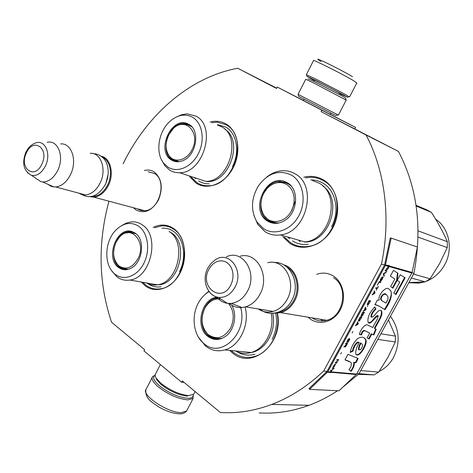 <?xml version="1.0" encoding="UTF-8"?>
<svg xmlns="http://www.w3.org/2000/svg" width="473" height="473" viewBox="0 0 473 473"><rect width="100%" height="100%" fill="white"/><g stroke="black" fill="none" stroke-linecap="round" stroke-linejoin="round"><path stroke-width="0.71" d="M330.255 114.377L303.412 100.524M123.122 163.788C146.79 114.992 189.661 77.123 237.712 68.248L276.569 88.457L277.267 87.079L321.829 110.185L321.09 111.61L366.102 135.018C384.992 170.576 391.165 218.29 381.463 264.123L323.733 370.944C307.604 386.234 290.28 397.391 271.762 404.427C254.379 410.907 237.239 413.603 220.341 412.503L182.33 380.966L181.662 382.267L143.963 350.925L144.602 349.671L111.563 322.261C98.544 283.357 97.675 243.004 108.961 201.196M144.306 170.528C147.913 169.571 151.236 170.055 154.269 171.983C161.837 178.563 163.22 187.935 158.42 200.085C151.833 210.964 144.271 214.186 135.727 209.752L133.487 207.748M316.662 274.364C322.556 272.259 328.156 272.832 333.447 276.084C343.286 282.28 346.573 298.297 340.205 309.951C333.979 321.693 319.931 325.873 310.489 319.169L308.077 317.2M153.14 227.383C160.371 223.936 167.182 224.308 173.579 228.5C184.908 236.163 188.219 257.099 180.254 272.631C172.45 288.288 155.765 294.153 145.028 285.662L141.309 282.02M277.426 313.321C283.989 342.996 252.233 370.223 232.663 353.071L229.642 350.369M210.13 122.022C215.771 120.574 221.003 121.189 225.828 123.873C237.925 130.583 241.668 151.194 233.384 167.341C225.284 183.595 207.659 190.796 196.2 183.205L189.679 176.648M303.82 177.192C310.684 175.542 317.117 176.382 323.124 179.71C337.355 187.627 342.174 210.455 332.856 227.803C323.745 245.28 303.364 252.292 289.896 243.388L282.795 236.707M356.879 373.629L358.972 373.794L343.12 386.914M337.598 390.728C328.327 396.812 318.79 401.672 308.987 405.302C292.208 411.409 275.605 413.946 259.186 412.905M323.733 370.944L326.932 371.465L309.04 388.57L309.567 389.344L338.987 390.799L356.648 374.054L412.101 272.448L417.393 247.001L391.171 238.12L385.359 265.489L327.842 371.743L309.567 389.344M411.989 272.826L413.922 273.376L358.972 373.794M381.463 264.123L384.579 265.01L327.115 371.216M366.102 135.018L398.449 151.425C417.334 187.42 422.495 228.075 413.922 273.376M321.09 111.61L398.449 151.425M321.829 110.185L355.578 127.432L354.874 128.78M330.284 114.324L355.578 127.432M277.267 87.079L303.441 100.471M237.712 68.248L276.723 88.161M181.662 382.267L184.038 382.385M137.288 208.764L140.664 210.367L144.395 210.745C159.342 210.769 167.537 180.852 154.576 173.544L148.084 171.734M312.05 317.862L312.097 317.891C316.514 320.848 321.327 321.67 326.541 320.351C343.977 316.632 348.849 286.437 333.506 277.722M305.499 177.848L310.01 177.322C314.705 177.198 319.092 178.286 323.16 180.591C348.589 193.061 336.764 244.121 307.834 246.451C301.573 247.278 295.856 246.066 290.688 242.809L284.439 237.174M277.16 313.345C280.962 331.467 269.953 352.397 254.716 356.447C246.983 358.558 239.9 357.227 233.473 352.444L231.244 350.528M154.6 227.75L161.382 225.94C165.84 225.574 169.949 226.679 173.721 229.257C193.617 241.206 183.63 286.401 160.495 288.778C155.085 289.63 150.189 288.406 145.82 285.118L142.793 282.286M211.65 122.649L217.284 122.182L225.934 124.724C249.123 135.964 234.466 186.563 208.297 185.753C204.159 185.883 200.381 184.86 196.975 182.702L191.187 177.144M101.121 156.185C110.446 157.822 114.478 173.52 108.4 185.392C104.704 192.511 99.892 196.443 93.973 197.194L89.373 196.573M102.523 157.296C110.315 160.471 112.964 174.466 107.613 185.014C103.25 193.15 97.745 196.939 91.1 196.401M90.148 153.293C100.997 152.336 106.987 169.665 100.11 183.021C96.386 190.211 91.555 194.196 85.613 194.959L55.808 187.001C61.815 186.167 66.723 182.022 70.536 174.555C77.572 160.696 71.63 142.828 60.674 143.91M78.601 193.09L81.93 194.639L85.613 194.959M47.525 184.121L51.551 186.533L55.808 187.001M47.199 142.314C57.984 139.511 64.653 156.746 57.724 170.398C53.739 178.096 48.719 181.951 42.653 181.969L54.088 187.024M35.469 178.025L40.873 181.685L42.653 181.969M320.162 319.204L323.372 320.919M283.534 264.785C296.199 267.771 302.401 287.123 294.726 300.763C291.338 306.924 286.715 310.903 280.856 312.688L273.696 313.238M286.804 266.997C296.725 272.3 300.284 288.707 293.834 300.343C289.837 307.462 284.379 311.518 277.468 312.505M267.688 262.704C284.102 258.258 297.133 281.938 287.17 299.344C283.753 305.582 279.088 309.608 273.193 311.423L245.635 306.859C251.671 304.943 256.455 300.733 259.984 294.23C270.266 276.061 257.058 251.47 240.272 256.177M258.282 308.952C262.822 312.038 267.795 312.866 273.193 311.423M229.31 303.483C233.077 306.557 237.351 307.911 242.123 307.533L245.635 306.859M226.366 256.845C242.596 248.739 257.951 272.655 247.545 291.055C243.489 298.392 238.008 302.513 231.114 303.412L242.123 307.533M216.693 296.967C219.567 300.532 223.108 302.649 227.324 303.323L231.114 303.412M314.107 80.481L306.9 76.295L315.438 80.304L344.51 95.451L347.537 97.207L340.087 93.902M306.427 74.769L315.373 78.82L346.005 94.789L348.849 96.758M321.072 61.561C315.426 58.12 316.987 58.457 325.749 62.566C336.137 67.627 345.059 72.316 352.521 76.65M193.155 394.736C193.439 397.137 191.618 398.319 187.704 398.278C178.309 397.273 168.837 393.075 159.283 385.69C153.613 380.605 152.235 377.141 155.156 375.296M193.221 394.689L193.144 398.42L187.941 399.91C178.043 398.869 168.069 394.452 158.012 386.66C152.915 382.154 151.118 378.784 152.625 376.538L155.156 375.213M187.213 396.072L186.912 396.061C178.286 395.002 169.671 391.147 161.068 384.484L156.77 379.784L155.901 377.708M194.125 393.4L193.676 394.257L188.485 395.611C179.237 394.47 169.996 390.326 160.761 383.183L156.155 378.152C155.02 376.26 154.854 374.787 155.664 373.747L160.353 364.547M306.403 100.377L298.741 96.409L298.096 94.34L338.408 115.146L337.911 114.886L335.883 115.578L306.403 100.377M346.153 100.034L345.55 98.071L342.422 96.155L315.686 82.237L308.124 78.808M346.195 100.134L314.167 83.195L305.729 79.239L298.043 94.316M217.45 125.055L221.601 126.782C242.288 136.898 229.068 182.146 205.696 181.342L179.598 172.722C175.897 172.846 172.527 171.941 169.488 169.996L165 165.899L161.559 159.833M194.19 177.541L195.727 178.64M175.3 161.305L173.745 160.737M178.759 161.713L172.373 159.992C158.893 152.519 168.678 122.217 184.204 123.488L188.768 124.582L191.547 126.48M173.544 160.394L169.783 156.616M181.26 124.541L185.357 123.95L188.638 124.517M189.36 124.789L189.904 125.032M188.987 124.429L188.13 123.967C171.841 115.158 155.41 150.964 171.445 160.016C174.886 162.121 178.688 162.328 182.844 160.637C196.33 155.7 200.593 130.312 188.987 124.429M167.95 167.105C177.334 173.337 191.76 167.117 198.447 153.5C205.282 139.973 202.373 122.803 192.535 117.233C185.085 113.419 177.541 114.797 169.913 121.36C158.284 131.553 155.103 153.057 163.794 163.321L167.95 167.105M179.598 172.722C203.337 173.402 217.024 126.462 196.047 116.175L187.308 113.851L181.827 114.673L177.186 116.612M224.835 129.176C244.458 141.173 228.276 185.126 205.767 181.342M209.137 183.808C205.312 183.914 201.829 182.974 198.678 180.982M217.497 124.63L225.645 127.012C236.719 132.943 240.16 151.969 232.503 166.526M192.079 149.592C187.054 160.323 174.726 163.581 169.245 155.924C165.272 150.018 165.03 143.077 168.518 135.112L173.207 128.68C185.304 116.192 201.007 132.996 192.079 149.592M179.226 161.66L173.023 159.496M191.872 126.829L187.781 124.742L182.087 124.452M178.883 161.701L178.534 161.535M185.156 123.548L184.553 123.624M169.299 231.616C187.042 242.371 178.008 282.777 157.349 284.835C153.429 285.456 149.775 284.817 146.382 282.913M124.665 269.509L120.869 267.7M127.799 269.439L127.745 269.444C124.689 269.9 121.922 269.196 119.45 267.322C107.921 259.441 114.797 232.45 128.52 231.699L132.771 232.066M120.68 267.558L118.9 265.879M125.978 233.059L129.738 231.983M135.603 233.396L132.611 232.018L128.52 231.699M135.361 233.219L131.884 231.516C116.707 226.271 104.894 258.128 118.487 267.452C122.353 270.266 126.581 270.485 131.157 268.114C142.692 262.444 145.394 239.622 135.361 233.219M115.122 274.269C123.879 281.287 137.507 276.244 143.94 263.148C150.503 250.152 147.96 232.704 138.772 226.295C131.039 221.5 123.364 222.807 115.749 230.209C104.35 241.579 103.699 265.459 114.744 273.968L115.122 274.269M157.568 284.799C178.575 285.497 189.614 243.873 171.35 232.805L169.05 231.445M111.693 270.733L116.825 276.717C120.727 279.703 125.109 280.814 129.957 280.034C150.917 277.834 160.317 235.956 142.379 224.935C138.95 222.535 135.201 221.53 131.122 221.914L126.19 223.132L121.46 225.716M161.116 286.768C156.327 287.513 151.957 286.496 148.008 283.723M161.937 228.264C166.118 227.909 169.973 228.944 173.502 231.368C183.885 238.167 186.93 257.489 179.563 271.478M137.992 258.707C132.328 268.014 125.913 270.361 118.753 265.749C113 259.665 112.083 251.825 116.003 242.235L119.385 237.257C130.69 223.824 146.985 241.975 137.992 258.707M128.278 269.314L122.211 268.055M135.988 233.703L129.685 232.42L126.528 232.923M129.531 231.628L128.928 231.794M312.541 180.585L318.808 183.027C341.53 194.267 330.769 239.982 304.896 241.94L280.335 234.921C274.695 235.672 269.557 234.578 264.915 231.634L257.72 224.344L253.906 215.452M287.395 236.938L289.783 238.694M272.572 222.795L269.58 221.352L272.371 222.742M278.491 223.067L278.094 223.126C274.588 223.54 271.378 222.836 268.469 221.015C253.404 212.56 262.119 181.579 279.62 181.407L286.561 182.684L290.99 185.836M269.58 221.352L264.36 215.818M275.115 183.193L280.714 181.809L286.088 182.477M287.572 183.051L288.205 183.358M287.324 182.791L285.976 182.081C266.689 172.178 248.81 210.432 267.564 221.11C272.933 224.285 278.621 224.101 284.616 220.572C297.854 212.968 299.492 189.129 287.324 182.791M263.627 228.737C274.736 236.098 291.522 230.014 299.072 215.327C306.794 200.747 302.986 181.656 291.321 175.034C278.934 169.399 267.96 173.017 258.4 185.889C251.062 198.506 250.584 210.544 256.957 221.997L263.627 228.737M280.335 234.921C306.788 232.763 318.004 185.203 294.821 173.697C291.066 171.539 287.005 170.546 282.647 170.723C276.959 171.037 271.656 173.159 266.731 177.085M323.089 186.232C343.51 200.28 328.96 243.181 304.281 242.016M308.307 244.293C302.525 245.032 297.245 243.902 292.468 240.899M300.189 241.703L298.546 240.124M291.699 210.769L295.022 201.717M310.82 179.917C315.065 179.876 319.021 180.905 322.698 182.992C335.718 189.998 340.152 211.07 331.526 226.691M435.686 219.23C449.244 227.986 453.548 249.366 444.555 264.992C440.162 272.702 434.108 278.118 426.38 281.24M411.374 278.035L425.28 281.855L408.903 282.547M413.52 274.109L430.069 278.804L439.612 263.55L447.257 247.592L418.055 237.121M416.157 206.015L431.471 212.412C437.957 222.535 443.26 232.302 447.369 241.715L447.257 247.592M416.057 205.341L426.853 209.864L431.471 212.412M424.512 281.902L418.889 283.156L408.826 282.694M418.085 230.854L447.369 241.715M425.28 281.855L430.069 278.804M291.51 210.686C285.45 223.173 269.58 225.272 263.692 214.783C260.079 208.226 260.049 201.143 263.603 193.534L267.103 188.479L270.107 185.777L273.459 183.826L277.012 182.714L280.595 182.501L284.054 183.205L287.212 184.801L289.925 187.213L292.054 190.341L293.502 194.031L294.182 198.11L294.07 202.385L293.165 206.648L291.51 210.686M278.816 223.002C275.097 223.339 271.768 222.422 268.824 220.241M291.208 186.084C288.187 183.353 284.663 182.087 280.643 182.294L277.089 182.702M276.865 223.232L275.789 222.866M289.783 184.724L289.198 184.517M280.359 181.378L279.809 181.478M271.177 313.315C274.902 329.681 264.969 348.908 251.116 352.503C245.629 354.029 240.408 353.508 235.453 350.942M216.433 339.194L210.355 336.593M221.547 338.562L221.098 338.698C216.693 339.851 212.661 339.058 208.995 336.321C196.342 327.541 201.764 300.402 216.622 297.913M210.178 336.457L207.895 334.305M212.891 300.166L217.698 298.138M216.912 297.233C201.22 298.599 194.722 327.298 208.043 336.528C213.837 340.607 219.833 340.436 226.023 336.019C234.525 329.699 237.351 314.427 231.752 305.209M209.101 291.557C205.187 293.851 201.912 297.145 199.275 301.425C190.944 314.533 192.943 334.748 203.668 343.357L204.271 343.841C221.187 358.912 248.177 332.755 240.651 307.61M208.835 291.202L204.815 294.685M198.542 337.32L205.767 346.224C211.543 350.594 217.923 351.817 224.906 349.896L251.116 352.503M245.073 307.012C250.028 324.295 239.734 346.005 224.906 349.896M272.673 313.309C276.936 330.302 265.684 350.481 251.027 352.533M254.935 354.23C248.479 356.003 242.448 355.128 236.837 351.616M275.765 313.386C277.503 322.409 276.285 331.035 272.123 339.253M390.438 316.289C399.543 329.007 400.548 342.759 393.471 357.547C389.923 363.838 385.152 368.467 379.157 371.429M359.048 373.664L374.102 374.882L358.363 374.368M360.745 370.554L378.684 372.115L388.02 357.204L395.292 341.961L377.797 339.401M388.439 319.943L395.446 336.096L395.292 341.961M380.86 333.802L395.446 336.096M374.102 374.882L378.684 372.115M228.565 303.453C234.005 310.613 234.679 318.814 230.593 328.055C224.096 338.065 216.616 340.223 208.155 334.535C201.48 327.47 200.304 318.826 204.638 308.609L205.276 307.444C209.32 301.094 214.476 298.268 220.743 298.966M221.902 338.42C218.585 339.247 215.434 338.893 212.436 337.355M220.53 338.845L219.638 338.692M217.338 297.771L216.847 297.949M386.128 268.995L387.145 268.723L386.973 269.569M386.949 269.462L387.417 269.036M388.924 266.459L389.19 265.643L387.949 265.288M387.357 269.019L388.552 266.394L389.043 266.536L387.783 268.782L387.097 268.847M387.068 268.676L387.493 268.345M388.268 266.281L388.948 266.423M387.121 269.663L388.203 268.428L389.486 265.696L387.955 265.258L387.671 266.145L388.552 266.394M388.357 266.34L387.411 268.085L385.885 269.439L387.145 268.723M387.712 266.074L388.102 266.181M349.701 361.685L350.913 362.519C351.947 364.139 351.303 366.534 348.973 369.697L351.084 371.406C353.597 368.006 354.608 365.109 354.117 362.72L355.986 362.726L358.156 358.487L347.974 354.318L344.947 359.888L350.292 362.04M350.28 352.438L353.071 351.137C353.272 348.258 356.677 341.601 359.173 342.588C356.459 347.383 355.353 351.285 355.844 354.283C359.456 358.871 368.975 341.843 365.416 339.176C363.897 336.687 361.201 336.551 357.322 338.774C353.301 343.179 350.954 347.732 350.28 352.438M377.294 319.133L372.736 327.499L368.006 325.276C365.771 322.805 360.048 329.799 359.397 334.553L361.573 334.878C362.271 332.111 363.418 330.751 365.014 330.798L369.715 333.051L367.083 337.876L369.129 339.017L371.855 334.015L373.895 334.979L376.218 329.267L374.817 328.587L379.73 319.582C381.758 315.881 382.379 313.02 381.599 310.998C380.475 309.59 378.707 310.3 376.307 313.132C374.474 315.739 372.848 317.093 371.435 317.2C371.595 314.444 373.096 311.731 375.934 309.058L374.764 306.912C369.537 312.558 367.302 317.637 368.065 322.143C369.856 326.181 375.314 316.685 378.264 315.852L377.294 319.133M376.526 305.061L379.854 306.545L384.945 309.738C390.574 301.62 392.501 295.253 390.739 290.635L389.102 289.299C386.813 285.237 377.596 294.738 379.169 300.201L377.454 300.012L374.894 304.724L376.526 305.061L376.029 304.736L379.352 306.226L384.454 309.419C388.782 302.649 393.323 293.567 390.243 290.31L389.474 289.494M392.903 288.193L397.172 280.365L397.953 273.246L393.441 270.373L390.32 276.12L394.849 278.946L390.674 286.614L392.903 288.193M405.125 277.811L400.276 274.724L397.196 280.377L399.797 282.026L393.778 293.065L395.966 294.59L405.125 277.811L400.27 274.73M386.979 270.686L385.442 270.26L385.105 270.881L386.648 271.301L386.979 270.686M386.199 272.123L383.769 273.347L383.325 274.169L383.981 276.22L384.313 275.605L383.745 273.808L385.867 272.738L386.199 272.123M382.202 279.496L383.012 276.9L382.054 277.001L380.41 279.614L380.186 280.726L380.789 280.997L382.036 279.389M380.54 282.558L380.877 281.949L379.322 281.553L377.324 285.243L379.186 282.221L380.54 282.558L380.576 281.873M372.458 294.23L372.127 294.845L374.575 293.567L375.018 292.757L374.338 290.759L374.184 291.876L373.079 293.916L372.458 294.23M367.231 304.358L367.876 304.831L368.343 304.588L370.607 300.881L369.035 300.544L367.231 304.358M367.74 305.7L367.48 306.658L367.74 305.7M366.161 309.088L365.458 307.154L364.216 310.276L363.258 311.21L365.724 309.898L366.161 309.088L365.339 307.367M361.112 315.385L361.171 316.171L362.147 316.017L364.411 312.322L362.821 312.02L361.112 315.385M358.481 320.233L358.54 321.019L359.521 320.86L361.78 317.17L360.19 316.88L358.481 320.233M352.899 331.496L352.137 332.903L352.899 331.496M338.727 359.699L337.083 359.533L336.758 360.13L338.408 360.296L338.727 359.699M333.506 366.197L332.88 367.285L333.991 367.072L335.517 364.192L334.228 366.575L335.026 364.145L333.506 366.197M376.177 290.274L378.441 286.437L377.389 288.027L376 287.696L375.663 288.311L377.058 288.642L376.177 290.274M355.371 325.767L357.848 324.425L358.286 323.615L357.558 321.729L357.422 322.811L355.371 325.767M336.179 361.75L335.138 363.116L335.978 362.253L336.61 362.312L336.161 363.418L337.03 362.353L337.45 361.035L336.877 361.815L336.179 361.75M346.685 342.281L348.737 339.117L349.328 339.525L347.602 342.511L348.181 342.056L349.5 339.762L349.577 338.591L348.229 339.159L346.685 342.281M345.627 343.753L346.354 343.847L345.438 345.55L343.895 346.957L345.178 346.159L345.059 346.993L345.657 346.644L347.584 343.368L345.952 343.15L345.627 343.753M341.453 352.622L340.702 354.017L341.453 352.622M332.448 368.083L332.182 368.579L333.837 368.721L334.109 368.225L332.448 368.083M330.538 370.513L330.934 372.7L331.49 372.038L331.224 371.086L332.88 369.466L331.141 370.773L330.864 369.921L330.538 370.513M345.018 359.758L349.222 361.342M355.986 362.726L355.507 362.389L357.618 358.268M354.117 362.72L353.638 362.383L355.507 362.389M350.635 371.039C353.136 367.669 354.135 364.784 353.638 362.383M350.28 351.877L352.586 350.8C352.823 347.72 356.423 341.045 358.676 342.269M353.071 351.137L352.586 350.8M356.045 354.525C360.592 356.488 368.053 341.074 364.931 338.851L364.033 337.888M368.313 322.432C369.573 322.917 371.051 322.172 372.748 320.191C374.965 317.117 376.638 315.562 377.767 315.532M375.934 309.058L374.551 307.107M371.264 317.087L370.933 316.886C371.057 314.226 372.558 311.512 375.438 308.733M379.73 319.582L379.24 319.257C381.279 315.497 381.906 312.635 381.108 310.678L380.883 310.418M374.817 328.587L374.332 328.262L379.24 319.257M373.895 334.979L373.41 334.653L375.704 329.013M371.855 334.015L373.41 334.653M369.129 339.017L368.638 338.692L371.37 333.69M367.107 337.834L368.638 338.692M369.715 333.051L364.523 330.467C362.98 330.302 361.827 331.662 361.082 334.547L361.573 334.878M359.462 334.299L361.082 334.547M375 304.523L376.029 304.736M384.945 309.738L384.454 309.419M392.419 287.844L396.664 280.051L397.444 272.933L393.435 270.379M397.172 280.365L396.664 280.051M397.953 273.246L397.444 272.933M395.481 294.253L404.622 277.503M386.648 271.301L386.683 270.603M385.146 270.804L386.388 271.141M385.867 272.738L385.732 272.359M383.65 273.571L385.613 272.578M384.313 275.605L383.532 273.79M383.851 275.824L384.058 275.446M381.256 280.761L381.25 280.335M381.013 280.932L380.996 280.601M380.209 280.749L380.534 280.838M383.142 277.284L382.864 276.888M383.047 277.728L382.882 277.125M379.039 282.085L380.286 282.399M375.018 292.757L374.214 290.99M374.575 293.567L374.397 293.266M374.586 292.917L374.764 292.592M372.346 294.431L374.32 293.408M369.992 301.396L370.306 300.816M368.343 304.588L368.325 304.174M368.1 304.76L368.089 304.423M367.255 304.588L367.622 304.665M365.73 309.259L365.913 308.922M363.489 310.791L365.469 309.732M363.79 312.836L364.098 312.263M362.147 316.017L362.117 315.615M361.904 316.195L361.898 315.852M361.053 316.029L361.425 316.1M361.165 317.679L361.473 317.111M359.521 320.86L359.492 320.458M359.279 321.037L359.273 320.688M358.428 320.871L358.806 320.942M338.408 360.296L338.408 359.669M336.835 359.988L338.16 360.124M333.991 367.072L333.926 366.705M333.069 366.942L333.589 366.989M377.058 288.642L375.716 288.223M376.946 288.571L377.253 287.998M355.607 325.335L357.6 324.253M358.286 323.615L357.452 321.93M357.854 323.792L358.037 323.449M337.03 362.353L336.989 361.81M336.61 362.312L335.806 362.087M349.724 338.934L349.452 338.573M349.648 339.354L349.476 338.763M349.251 339.194L348.737 339.117M346.354 343.847L345.698 343.623M346.975 343.865L347.265 343.327M345.355 346.928L345.414 346.473M345.178 346.159L344.161 346.467M333.837 368.721L333.784 368.195M332.259 368.432L333.595 368.544M331.141 370.773L330.745 370.134M331.224 371.086L332.17 369.998M330.97 372.239L330.988 370.915M330.929 371.837L356.648 374.054M389.486 265.696L389.19 265.643M358.51 349.506L358.995 349.843C358.877 348.098 359.545 345.893 361 343.232L362.2 344.243C362.951 345.597 362.365 347.46 360.456 349.831L358.51 349.506C358.392 347.773 359.06 345.568 360.509 342.895L360.627 342.978M360.663 343.002L361.242 343.368M382.551 301.124L381.149 300.071C378.767 297.564 384.916 291.214 386.163 294.774M380.629 280.252L381.551 277.923L382.675 277.515L381.522 280.134L381.126 280.383L380.298 279.927M381.8 277.273L382.675 277.515M367.698 304.115L368.905 301.2L370.081 301.449L368.396 304.145L367.373 303.778M368.757 301.059L370.081 301.449M361.496 315.562L362.69 312.665L363.879 312.89L362.194 315.58L361.165 315.225M362.549 312.523L363.879 312.89M358.871 320.41L360.059 317.525L361.248 317.738L359.782 320.239L359.379 320.505L358.54 320.073M359.918 317.377L361.248 317.738M346.271 343.788L347.081 343.942L345.858 346.135L345.166 346.206M345.42 346.402L345.272 345.651M391.171 238.12L390.284 237.966L384.579 265.01M382.622 301.206L381.634 300.414C380.623 298.688 381.333 296.683 383.757 294.401C385.424 294.141 386.66 294.644 387.47 295.909C388.587 297.375 388.079 299.758 385.944 303.057L382.119 300.881M374.261 292.007L374.663 293.13L373.268 293.845L374.149 291.936M365.393 308.378L365.806 309.466L364.405 310.199L365.28 308.301M333.631 366.522L334.683 364.636L333.855 366.646L333.447 366.392M357.505 322.935L357.931 323.999L356.524 324.75L357.393 322.864M345.367 346.289L346.319 343.705M346.567 343.877L347.081 343.942M108.193 174.034L105.786 183.737L104.805 185.546M27.387 172.71L31.543 175.371C37.012 176.258 41.636 173.118 45.426 165.946C51.592 153.784 44.799 138.867 35.292 143.1L32.714 144.271L30.106 146.252L28.179 148.404L25.855 152.253M41.849 164.143C49.689 148.368 33.281 136.91 26.405 152.939C18.666 168.27 34.653 180.308 41.849 164.143M209.303 291.823C211.709 294.951 214.718 296.802 218.325 297.369C225.231 297.949 230.8 294.531 235.034 287.117C244.576 270.178 228.376 249.537 214.665 260.304L210.792 263.692L207.807 268.079M230.812 284.994L232.19 281.571L232.941 277.923L233.018 274.239L232.426 270.698L231.196 267.493L229.387 264.785L227.099 262.704L224.456 261.356L221.583 260.806L218.632 261.072L215.747 262.137L213.075 263.94L210.733 266.394L208.853 269.368C198.938 287.117 221.642 303.891 230.812 284.994M339.667 94.653L313.977 81.386M340.134 93.654C342.026 94.505 341.63 94.18 338.94 92.678C330.751 88.09 308.461 76.886 314.173 80.215M306.368 74.628L313.504 60.615C311.246 58.433 342.618 74.101 353.378 80.552L356.802 82.994M187.137 409.996L186.634 410.96L181.372 412.598C167.844 413.089 140.315 394.523 146.228 389.102L152.17 377.43M387.89 265.56L412.101 272.448M327.842 371.743L330.976 371.997M389.202 266.583L411.888 273.039M385.359 265.489L387.671 266.145M365.014 330.798L364.523 330.467M379.854 306.545L379.352 306.226M326.932 371.465L327.476 372.233L330.917 372.511M330.958 372.298L356.287 374.521M384.691 264.703L387.895 265.53M361 343.232L360.509 342.895M308.987 405.302L271.762 404.427M144.637 210.727L93.973 197.194M25.832 152.306C21.711 163.309 23.615 170.995 31.543 175.371L40.873 181.685M326.748 320.292L280.856 312.688M207.748 268.197C201.581 279.667 206.949 295.566 218.325 297.369L227.324 303.323M306.9 76.295L306.386 74.628M330.243 114.401L330.946 113.041M303.4 100.548L304.098 99.188M339.638 94.641L340.152 93.743L338.674 92.596C330.881 88.226 310.72 77.903 314.107 80.339L314.013 81.386M347.537 97.207L349.175 96.646M349.565 96.935L356.861 82.876M193.144 398.42L186.634 410.96C185.002 412.911 182.797 413.875 180.006 413.845C173.632 413.704 166.579 411.415 158.845 406.975C152.46 402.428 145.17 399.253 145.814 389.853M156.77 379.784L156.155 378.152M193.676 394.257L195.083 391.549M186.912 396.061L188.485 395.611M338.408 115.146L346.218 100.087M93.82 153.814C96.74 153.459 103.368 156.043 106.33 162.576C109.139 169.446 108.82 176.736 105.378 184.446C96.344 199.636 86.612 197.992 80.445 193.581M273.636 262.48C290.416 261.208 301.206 283.918 291.811 300.32C285.521 312.955 269.456 317.188 259.925 309.224M173.662 160.477L175.176 161.269M184.204 123.488L185.357 123.95M188.768 124.582L188.13 123.967M163.794 163.321L165 165.899M169.245 155.924C170.694 158.65 174.082 160.554 179.409 161.63M120.84 267.659L122.294 268.599M132.611 232.018L131.884 231.516M114.744 273.968L116.417 276.386M129.957 280.034L157.349 284.835M118.753 265.749C120.254 267.712 123.488 268.883 128.461 269.261M279.62 181.407L280.714 181.809M286.561 182.684L285.976 182.081M256.957 221.997L257.72 224.344M418.889 283.156L415.862 282.34M263.692 214.783C266.358 219.874 271.437 222.606 278.922 222.978M210.331 336.545L212.548 337.941M203.668 343.357L205.116 345.698M208.155 334.535C210.875 337.645 215.487 338.934 221.985 338.39M217.799 298.593L214.009 299.687M358.688 342.251L359.173 342.588M364.931 338.845L365.416 339.176M370.938 316.875L371.435 317.2M381.102 310.678L381.599 310.998M390.237 290.316L390.739 290.635M381.132 300.095L381.634 300.414"/></g></svg>
